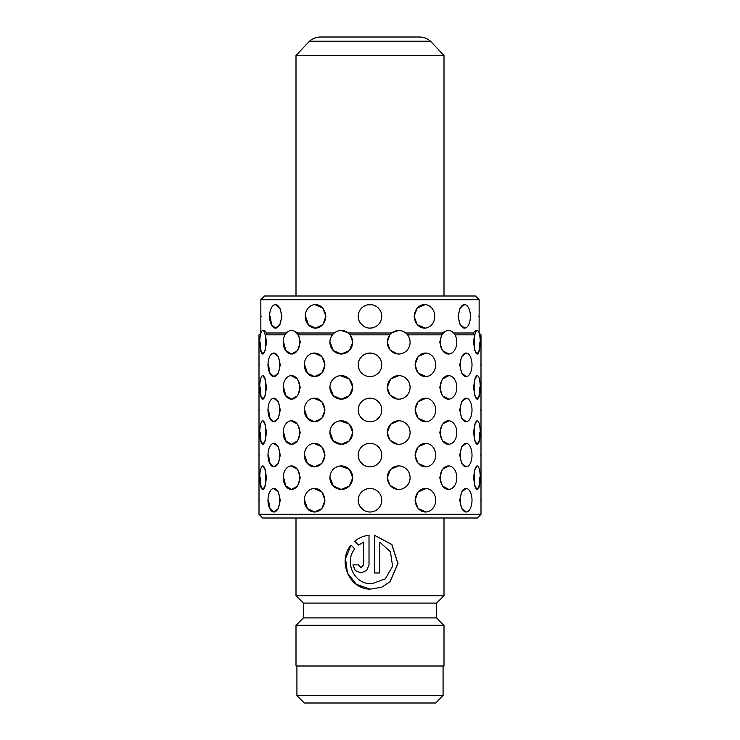<?xml version="1.0" encoding="UTF-8"?>
<svg xmlns="http://www.w3.org/2000/svg" width="740" height="740" viewBox="0 0 740 740"><rect width="100%" height="100%" fill="white"/><g stroke="black" fill="none" stroke-linecap="round" stroke-linejoin="round"><path stroke-width="1.11" d="M370 37L419.46 37C423.659 37.046 427.35 38.452 430.523 41.2L309.477 41.2C312.65 38.452 316.341 37.046 320.54 37L370 37M309.477 41.2L296 55.5L444 55.5L444 296M379.796 542.115L390.452 551.846L392.579 566.294L385.355 578.846L371.711 583.786L370 583.721C353.415 583.203 344.331 561.466 354.738 548.904L351 545.056C337.551 560.772 348.743 588.837 370 589.142L381.692 587.264L390.091 581.751L398 563.519L391.876 544.538L374.412 535.26L374.412 572.973L379.796 572.973L379.796 542.115L379.75 572.973M444 518L444 595.7L296 595.7L296 518M444 595.7L436.6 603.1L303.4 603.1L303.4 617.9L296 625.3L296 666L444 666L444 625.3L296 625.3M436.6 603.1L436.6 617.9L303.4 617.9M363.608 542.115L363.608 564.861L360.926 567.571L358.243 564.861L352.943 564.861L355.246 570.596L360.917 572.973L366.642 570.596L369.01 564.861L369.01 535.26C363.608 535.834 358.845 537.823 354.719 541.227L358.502 545.075L363.645 542.115L363.645 564.861L360.972 567.571M296.925 666L296.925 695.6L443.075 695.6L443.075 666M443.075 695.6L435.675 703L304.325 703L296.925 695.6M353.026 564.861L355.32 570.586L360.944 572.973M369.01 535.26C363.645 535.834 358.9 537.823 354.793 541.227L354.719 541.227M354.793 541.227L358.558 545.075M351.047 545.112L345.525 558.506L347.43 572.991L356.347 584.304L370 589.142L381.637 587.264L389.989 581.751L397.861 563.529L391.784 544.548L374.431 535.27M371.545 583.786L370.083 583.731M426.185 421.698L418.137 418.276L415.001 409.96L418.137 401.644L426.138 398.213M426.185 466.838L418.137 463.416L415.001 455.1L418.137 446.784L426.138 443.353M426.185 511.978L418.137 508.556L415.001 500.24L418.137 491.924L426.138 488.493M466.339 421.717L461.695 418.276L459.707 409.96L461.695 401.644L466.32 398.203M466.339 466.857L461.695 463.416L459.707 455.1L461.695 446.784L466.32 443.343M466.339 511.997L461.695 508.556L459.707 500.24L461.695 491.924L466.32 488.483M480.371 409.96C481.055 425.139 481.055 425.139 480.371 409.96C481.055 394.781 481.055 394.781 480.371 409.96M480.371 455.1C481.055 470.279 481.055 470.279 480.371 455.1C481.055 439.921 481.055 439.921 480.371 455.1M480.371 500.24C481.055 515.419 481.055 515.419 480.371 500.24C481.055 485.061 481.055 485.061 480.371 500.24M259.629 409.96C258.945 425.139 258.945 425.139 259.629 409.96C258.945 394.781 258.945 394.781 259.629 409.96M259.629 455.1C258.945 470.279 258.945 470.279 259.629 455.1C258.945 439.921 258.945 439.921 259.629 455.1M259.629 500.24C258.945 515.419 258.945 515.419 259.629 500.24C258.945 485.061 258.945 485.061 259.629 500.24M273.661 398.203L278.296 401.635L280.293 409.96L278.296 418.285L273.874 421.726L269.98 418.276L268.528 409.96M273.661 443.343L278.296 446.775L280.293 455.1L278.296 463.425L273.874 466.866L269.98 463.416L268.528 455.1M273.661 488.483L278.296 491.915L280.293 500.24L278.296 508.565L273.874 512.006L269.98 508.556L268.528 500.24M313.806 398.222L321.863 401.635L324.999 409.96L321.863 418.285L314.5 421.726L307.452 418.276L304.621 409.96M313.806 443.362L321.863 446.775L324.999 455.1L321.863 463.425L314.5 466.866L307.452 463.416L304.621 455.1M313.806 488.502L321.863 491.915L324.999 500.24L321.863 508.565L314.5 512.006L307.452 508.556L304.621 500.24M262.783 465.904L262.783 465.904A11.766 3.043 -90 0 0 259.74 477.67A11.766 3.043 -90 0 0 262.783 489.436A11.766 3.043 -90 0 0 265.827 477.67A11.766 3.043 -90 0 0 262.783 465.904L265.235 469.345L266.428 477.67L265.235 485.995L262.783 489.436L260.933 485.986L260.341 477.67M262.783 420.764L262.783 420.764A11.766 3.043 -90 0 0 259.74 432.53A11.766 3.043 -90 0 0 262.783 444.296A11.766 3.043 -90 0 0 265.827 432.53A11.766 3.043 -90 0 0 262.783 420.764L265.235 424.205L266.428 432.53L265.235 440.855L262.783 444.296L260.933 440.846L260.341 432.53M262.783 375.624L262.783 375.624A11.766 3.043 -90 0 0 259.74 387.39A11.766 3.043 -90 0 0 262.783 399.156A11.766 3.043 -90 0 0 265.827 387.39A11.766 3.043 -90 0 0 262.783 375.624L265.235 379.065L266.428 387.39L265.235 395.715L262.783 399.156L260.933 395.706L260.341 387.39M286.371 333L266.687 333L265.512 334.85L266.428 342.25L265.235 350.575L262.783 354.016L260.933 350.566L260.341 342.25M291.088 465.923L297.61 469.345L300.274 477.67L297.61 485.995L291.514 489.436L285.853 485.986L283.633 477.67M291.088 420.783L297.61 424.205L300.274 432.53L297.61 440.855L291.514 444.296L285.853 440.846L283.633 432.53M291.088 375.643L297.61 379.065L300.274 387.39L297.61 395.715L291.514 399.156L285.853 395.706L283.633 387.39M334.249 333L298.137 333L300.274 342.25L297.61 350.575L291.514 354.016L285.853 350.566L283.633 342.25M340.206 465.96L349.382 469.345L352.795 477.67L349.382 485.995L341.269 489.436L333.315 485.986L330.068 477.67M340.206 420.82L349.382 424.205L352.795 432.53L349.382 440.855L341.269 444.296L333.315 440.846L330.068 432.53M340.206 375.68L349.382 379.065L352.795 387.39L349.382 395.715L341.269 399.156L333.315 395.706L330.068 387.39M397.352 353.933L390.128 350.048L387.205 342.25L389.795 334.85L391.164 333L348.836 333L350.205 334.85L352.795 342.25L349.382 350.575L341.269 354.016L333.315 350.566L330.068 342.25M399.794 489.38L398.731 489.436A11.766 11.368 90 0 0 410.089 477.67A11.766 11.368 90 0 0 398.731 465.904L399.72 465.95M397.361 489.353L390.128 485.468L387.205 477.67L390.609 469.354L398.731 465.904A11.766 11.368 90 0 0 387.362 477.67A11.766 11.368 90 0 0 398.731 489.436M399.794 444.24L398.731 444.296A11.766 11.368 90 0 0 410.089 432.53A11.766 11.368 90 0 0 398.731 420.764L399.72 420.81M397.361 444.213L390.128 440.328L387.205 432.53L390.609 424.214L398.731 420.764A11.766 11.368 90 0 0 387.362 432.53A11.766 11.368 90 0 0 398.731 444.296M399.794 399.101L398.731 399.156A11.766 11.368 90 0 0 410.089 387.39A11.766 11.368 90 0 0 398.731 375.624L399.72 375.67M397.361 399.073L390.128 395.188L387.205 387.39L390.609 379.074L398.731 375.624A11.766 11.368 90 0 0 387.362 387.39A11.766 11.368 90 0 0 398.731 399.156M399.785 353.961L398.731 354.016A11.766 11.368 90 0 0 410.089 342.25A11.766 11.368 90 0 0 398.731 330.484A11.766 11.368 90 0 0 387.362 342.25A11.766 11.368 90 0 0 398.731 354.016M448.903 489.418L442.381 485.986L439.727 477.67L442.381 469.354L448.865 465.913M448.903 444.278L442.381 440.846L439.727 432.53L442.381 424.214L448.865 420.773M448.903 399.138L442.381 395.706L439.727 387.39L442.381 379.074L448.865 375.633M448.903 353.998L442.381 350.566L439.727 342.25L441.752 334.85L407.564 334.85M479.659 477.67L479.067 485.995L477.217 489.436L474.766 485.986L473.572 477.67L474.766 469.354L477.217 465.904A11.766 3.043 90 0 0 474.174 477.67A11.766 3.043 90 0 0 477.217 489.436A11.766 3.043 90 0 0 480.26 477.67A11.766 3.043 90 0 0 477.217 465.904L477.217 465.904M479.659 432.53L479.067 440.855L477.217 444.296L474.766 440.846L473.572 432.53L474.766 424.214L477.217 420.764A11.766 3.043 90 0 0 474.174 432.53A11.766 3.043 90 0 0 477.217 444.296A11.766 3.043 90 0 0 480.26 432.53A11.766 3.043 90 0 0 477.217 420.764L477.217 420.764M479.659 387.39L479.067 395.715L477.217 399.156L474.766 395.706L473.572 387.39L474.766 379.074L477.217 375.624A11.766 3.043 90 0 0 474.174 387.39A11.766 3.043 90 0 0 477.217 399.156A11.766 3.043 90 0 0 480.26 387.39A11.766 3.043 90 0 0 477.217 375.624L477.217 375.624M479.659 342.25L479.067 350.575L477.217 354.016L474.766 350.566L473.572 342.25L474.488 334.85L454.961 334.85M358.234 455.1A11.766 11.766 0 0 0 370 466.866A11.766 11.766 0 0 0 381.766 455.1L381.544 457.394L381.766 455.1A11.766 11.766 0 0 0 370 443.334A11.766 11.766 0 0 0 358.234 455.1L358.456 452.806M380.869 459.614L379.786 461.64L380.869 459.605M376.54 464.887L378.316 463.425L376.54 464.877M372.294 466.644L370 466.866M366.744 466.404L365.495 465.969M361.046 462.731L363.46 464.877L360.223 461.64M359.131 459.605L358.465 457.403M362.045 508.907L362.822 509.564M365.699 511.192L367.799 511.803M381.766 500.24A11.766 11.766 0 0 0 370 488.474A11.766 11.766 0 0 0 358.234 500.24A11.766 11.766 0 0 0 370 512.006A11.766 11.766 0 0 0 381.766 500.24L381.544 502.534M380.869 504.745L379.786 506.78M378.316 508.565L376.54 510.026M367.697 511.775L365.495 511.109M363.46 510.017L360.223 506.78M359.131 504.745L358.465 502.543M358.234 409.96A11.766 11.766 0 0 0 370 421.726A11.766 11.766 0 0 0 381.766 409.96L381.544 412.254L381.766 409.96A11.766 11.766 0 0 0 370 398.194A11.766 11.766 0 0 0 358.234 409.96L358.456 407.666M380.869 414.474L379.786 416.5L380.869 414.465M376.54 419.746L378.316 418.285L376.54 419.737M372.294 421.504L370 421.726M366.744 421.264L365.495 420.829M361.046 417.591L363.46 419.737L360.223 416.5M359.131 414.465L358.465 412.263M273.661 353.063L278.296 356.495L280.293 364.82L278.296 373.145L273.874 376.586L269.98 373.136L268.528 364.82M259.629 364.82C258.945 379.999 258.945 379.999 259.629 364.82C258.945 349.641 258.945 349.641 259.629 364.82M480.371 364.82C481.055 379.999 481.055 379.999 480.371 364.82C481.055 349.641 481.055 349.641 480.371 364.82M426.185 376.558L418.137 373.136L415.001 364.82L418.137 356.504L426.138 353.072M466.339 376.577L461.695 373.136L459.707 364.82L461.695 356.504L466.32 353.063M313.806 353.082L321.863 356.495L324.999 364.82L321.863 373.145L314.5 376.586L307.452 373.136L304.621 364.82M275.271 304.593L279.905 308.025L281.903 316.35L279.905 324.675L275.474 328.116L271.589 324.666L270.137 316.35M261.488 316.35C260.795 331.529 260.795 331.529 261.488 316.35C260.795 301.171 260.795 301.171 261.488 316.35M478.512 316.35C479.205 331.529 479.205 331.529 478.512 316.35C479.205 301.171 479.205 301.171 478.512 316.35M425.26 328.088L417.212 324.666L414.067 316.35L417.212 308.034L425.213 304.603M464.729 328.107L460.095 324.666L458.097 316.35L460.086 308.034L464.72 304.593M314.74 304.612L322.788 308.025L325.933 316.35L322.788 324.675L315.425 328.116L308.377 324.666L305.555 316.35M358.234 364.82A11.766 11.766 0 0 0 370 376.586A11.766 11.766 0 0 0 381.766 364.82L381.544 367.114L381.766 364.82A11.766 11.766 0 0 0 370 353.054A11.766 11.766 0 0 0 358.234 364.82L358.456 362.526M380.869 369.334L379.786 371.36L380.869 369.325M376.54 374.607L378.316 373.145L376.54 374.597M372.294 376.364L370 376.586M366.744 376.124L365.495 375.689M361.055 372.47L363.46 374.597L360.223 371.36M359.131 369.325L358.465 367.123M381.766 316.35A11.766 11.766 0 0 0 370 304.584A11.766 11.766 0 0 0 358.234 316.35A11.766 11.766 0 0 0 370 328.116A11.766 11.766 0 0 0 381.766 316.35L381.544 318.644M380.869 320.855L379.786 322.89M378.316 324.675L376.54 326.137M372.294 327.894L370 328.116M366.947 327.718L365.495 327.219M361.564 324.555L363.46 326.127L360.223 322.89M359.131 320.855L358.465 318.653M260.85 299.7L479.15 299.7L475.45 296L264.55 296L260.85 299.7L260.85 333L259 334.85L259 514.3L481 514.3L481 334.85L479.585 334.85M367.706 304.806L372.294 304.806M374.505 305.481L376.531 306.564M378.316 308.025L379.777 309.801M391.164 333L398.731 330.484M441.752 334.85L441.863 333L405.751 333M441.863 333L447.182 330.484L448.486 330.484A11.766 8.316 90 0 0 440.171 342.25A11.766 8.316 90 0 0 448.486 354.016A11.766 8.316 90 0 0 456.811 342.25A11.766 8.316 90 0 0 448.486 330.484M474.488 334.85L473.313 333L453.629 333M473.313 333L475.432 330.484L477.217 330.484A11.766 3.043 90 0 0 474.174 342.25A11.766 3.043 90 0 0 477.217 354.016A11.766 3.043 90 0 0 480.26 342.25A11.766 3.043 90 0 0 477.217 330.484M479.15 299.7L479.104 333M389.795 334.85L350.205 334.85M367.706 353.276L372.294 353.276M374.505 353.951L376.531 355.034M378.316 356.495L379.777 358.271M367.706 398.416L372.294 398.416M374.505 399.091L376.531 400.174M378.316 401.635L379.777 403.411M367.706 443.556L372.294 443.556M374.505 444.231L376.531 445.314M378.316 446.775L379.777 448.551M367.706 488.696L372.294 488.696M374.505 489.371L376.531 490.454M378.316 491.915L379.777 493.691M481 514.3L477.3 518L291.042 518M360.843 308.959L361.49 308.229M361.675 446.784L360.648 447.968M361.675 401.644L360.648 402.828M260.415 334.85L259 334.85M285.039 334.85L265.512 334.85M332.436 334.85L298.248 334.85M378.806 308.552L380.425 310.893M448.958 518L262.7 518L259 514.3M358.234 500.24L358.456 497.946M360.223 493.7L361.675 491.924M363.46 490.454L365.495 489.371M363.46 445.314L365.495 444.231M363.46 400.174L365.495 399.091M360.223 358.28L361.675 356.504M363.46 355.034L365.495 353.951M262.783 330.484A11.766 3.043 -90 0 0 259.74 342.25A11.766 3.043 -90 0 0 262.783 354.016A11.766 3.043 -90 0 0 265.827 342.25A11.766 3.043 -90 0 0 262.783 330.484L264.568 330.484L266.687 333M291.514 330.484A11.766 8.316 -90 0 0 283.189 342.25A11.766 8.316 -90 0 0 291.514 354.016A11.766 8.316 -90 0 0 299.829 342.25A11.766 8.316 -90 0 0 291.514 330.484L292.818 330.484L298.137 333M341.269 330.484A11.766 11.368 -90 0 0 329.911 342.25A11.766 11.368 -90 0 0 341.269 354.016A11.766 11.368 -90 0 0 352.638 342.25A11.766 11.368 -90 0 0 341.269 330.484L348.836 333M358.234 316.35L358.456 314.056M360.223 309.81L361.675 308.034M363.46 306.564L365.495 305.481M325.618 316.35A11.766 10.194 -90 0 0 315.425 304.584A11.766 10.194 -90 0 0 305.232 316.35A11.766 10.194 -90 0 0 315.425 328.116A11.766 10.194 -90 0 0 325.618 316.35M324.693 364.82A11.766 10.194 -90 0 0 314.5 353.054A11.766 10.194 -90 0 0 304.307 364.82A11.766 10.194 -90 0 0 314.5 376.586A11.766 10.194 -90 0 0 324.693 364.82M352.638 387.39A11.766 11.368 -90 0 0 341.269 375.624A11.766 11.368 -90 0 0 329.911 387.39A11.766 11.368 -90 0 0 341.269 399.156A11.766 11.368 -90 0 0 352.638 387.39M352.638 432.53A11.766 11.368 -90 0 0 341.269 420.764A11.766 11.368 -90 0 0 329.911 432.53A11.766 11.368 -90 0 0 341.269 444.296A11.766 11.368 -90 0 0 352.638 432.53M352.638 477.67A11.766 11.368 -90 0 0 341.269 465.904A11.766 11.368 -90 0 0 329.911 477.67A11.766 11.368 -90 0 0 341.269 489.436A11.766 11.368 -90 0 0 352.638 477.67M324.693 409.96A11.766 10.194 -90 0 0 314.5 398.194A11.766 10.194 -90 0 0 304.307 409.96A11.766 10.194 -90 0 0 314.5 421.726A11.766 10.194 -90 0 0 324.693 409.96M324.693 455.1A11.766 10.194 -90 0 0 314.5 443.334A11.766 10.194 -90 0 0 304.307 455.1A11.766 10.194 -90 0 0 314.5 466.866A11.766 10.194 -90 0 0 324.693 455.1M324.693 500.24A11.766 10.194 -90 0 0 314.5 488.474A11.766 10.194 -90 0 0 304.307 500.24A11.766 10.194 -90 0 0 314.5 512.006A11.766 10.194 -90 0 0 324.693 500.24M279.757 364.82A11.766 5.883 -90 0 0 273.874 353.054A11.766 5.883 -90 0 0 267.991 364.82A11.766 5.883 -90 0 0 273.874 376.586A11.766 5.883 -90 0 0 279.757 364.82M472.009 364.82A11.766 5.883 90 0 0 466.126 353.054A11.766 5.883 90 0 0 460.243 364.82A11.766 5.883 90 0 0 466.126 376.586A11.766 5.883 90 0 0 472.009 364.82M435.694 364.82A11.766 10.194 90 0 0 425.5 353.054A11.766 10.194 90 0 0 415.307 364.82A11.766 10.194 90 0 0 425.5 376.586A11.766 10.194 90 0 0 435.694 364.82M299.829 387.39A11.766 8.316 -90 0 0 291.514 375.624A11.766 8.316 -90 0 0 283.189 387.39A11.766 8.316 -90 0 0 291.514 399.156A11.766 8.316 -90 0 0 299.829 387.39M456.811 387.39A11.766 8.316 90 0 0 448.486 375.624A11.766 8.316 90 0 0 440.171 387.39A11.766 8.316 90 0 0 448.486 399.156A11.766 8.316 90 0 0 456.811 387.39M299.829 432.53A11.766 8.316 -90 0 0 291.514 420.764A11.766 8.316 -90 0 0 283.189 432.53A11.766 8.316 -90 0 0 291.514 444.296A11.766 8.316 -90 0 0 299.829 432.53M456.811 432.53A11.766 8.316 90 0 0 448.486 420.764A11.766 8.316 90 0 0 440.171 432.53A11.766 8.316 90 0 0 448.486 444.296A11.766 8.316 90 0 0 456.811 432.53M299.829 477.67A11.766 8.316 -90 0 0 291.514 465.904A11.766 8.316 -90 0 0 283.189 477.67A11.766 8.316 -90 0 0 291.514 489.436A11.766 8.316 -90 0 0 299.829 477.67M456.811 477.67A11.766 8.316 90 0 0 448.486 465.904A11.766 8.316 90 0 0 440.171 477.67A11.766 8.316 90 0 0 448.486 489.436A11.766 8.316 90 0 0 456.811 477.67M279.757 409.96A11.766 5.883 -90 0 0 273.874 398.194A11.766 5.883 -90 0 0 267.991 409.96A11.766 5.883 -90 0 0 273.874 421.726A11.766 5.883 -90 0 0 279.757 409.96M472.009 409.96A11.766 5.883 90 0 0 466.126 398.194A11.766 5.883 90 0 0 460.243 409.96A11.766 5.883 90 0 0 466.126 421.726A11.766 5.883 90 0 0 472.009 409.96M435.694 409.96A11.766 10.194 90 0 0 425.5 398.194A11.766 10.194 90 0 0 415.307 409.96A11.766 10.194 90 0 0 425.5 421.726A11.766 10.194 90 0 0 435.694 409.96M279.757 455.1A11.766 5.883 -90 0 0 273.874 443.334A11.766 5.883 -90 0 0 267.991 455.1A11.766 5.883 -90 0 0 273.874 466.866A11.766 5.883 -90 0 0 279.757 455.1M472.009 455.1A11.766 5.883 90 0 0 466.126 443.334A11.766 5.883 90 0 0 460.243 455.1A11.766 5.883 90 0 0 466.126 466.866A11.766 5.883 90 0 0 472.009 455.1M435.694 455.1A11.766 10.194 90 0 0 425.5 443.334A11.766 10.194 90 0 0 415.307 455.1A11.766 10.194 90 0 0 425.5 466.866A11.766 10.194 90 0 0 435.694 455.1M279.757 500.24A11.766 5.883 -90 0 0 273.874 488.474A11.766 5.883 -90 0 0 267.991 500.24A11.766 5.883 -90 0 0 273.874 512.006A11.766 5.883 -90 0 0 279.757 500.24M472.009 500.24A11.766 5.883 90 0 0 466.126 488.474A11.766 5.883 90 0 0 460.243 500.24A11.766 5.883 90 0 0 466.126 512.006A11.766 5.883 90 0 0 472.009 500.24M435.694 500.24A11.766 10.194 90 0 0 425.5 488.474A11.766 10.194 90 0 0 415.307 500.24A11.766 10.194 90 0 0 425.5 512.006A11.766 10.194 90 0 0 435.694 500.24M281.357 316.35A11.766 5.883 -90 0 0 275.474 304.584A11.766 5.883 -90 0 0 269.591 316.35A11.766 5.883 -90 0 0 275.474 328.116A11.766 5.883 -90 0 0 281.357 316.35M470.409 316.35A11.766 5.883 90 0 0 464.526 304.584A11.766 5.883 90 0 0 458.643 316.35A11.766 5.883 90 0 0 464.526 328.116A11.766 5.883 90 0 0 470.409 316.35M434.769 316.35A11.766 10.194 90 0 0 424.575 304.584A11.766 10.194 90 0 0 414.382 316.35A11.766 10.194 90 0 0 424.575 328.116A11.766 10.194 90 0 0 434.769 316.35M430.523 41.2L444 55.5M436.6 617.9L444 625.3M303.4 603.1L296 595.7M296 55.5L296 296M479.15 333L481 334.85"/></g></svg>
